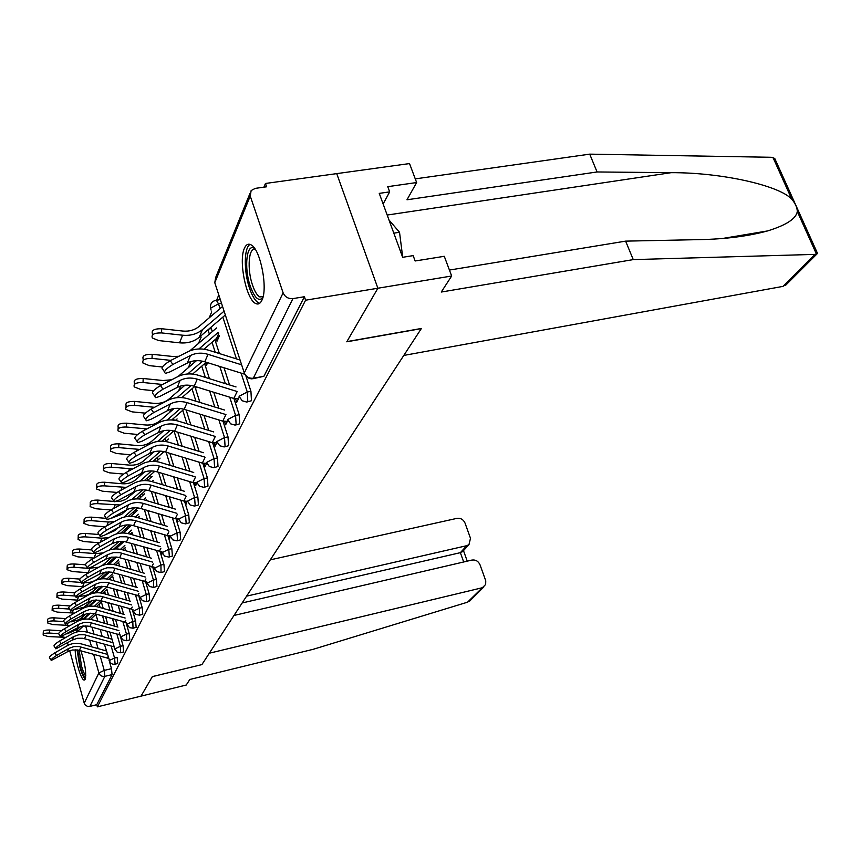 <?xml version="1.0" encoding="UTF-8"?>
<svg xmlns="http://www.w3.org/2000/svg" width="861" height="861" viewBox="0 0 861 861"><rect width="100%" height="100%" fill="white"/><g stroke="black" fill="none" stroke-linecap="round" stroke-linejoin="round"><path stroke-width="1.29" d="M247.441 401.893L251.455 400.731L250.938 391.335L247.268 392.003L247.796 401.409L246.633 402.044L242.21 400.763L239.057 396.308L247.268 392.003L241.102 373.104M235.785 424.968L239.702 423.827L239.175 414.744L235.591 415.411L236.129 424.516L235.085 425.108L230.662 423.86L227.627 419.555L235.591 415.411L229.715 397.179M224.753 446.827L228.563 445.707L228.025 436.904L224.527 437.582L225.076 446.385L224.14 446.945L219.727 445.75L216.8 441.575L224.527 437.582L218.92 419.974M214.281 467.555L218.005 466.468L217.456 457.934L214.034 458.612L214.593 467.146L213.743 467.663L209.352 466.501L206.532 462.454L214.034 458.612L208.663 441.585M204.337 487.24L207.975 486.174L207.415 477.909L204.079 478.576L204.638 486.852L203.863 487.337L199.494 486.217L196.771 482.289L204.079 478.576L198.934 462.099M194.887 505.967L198.428 504.933L197.858 496.894L194.597 497.561L195.178 505.601L194.468 506.053L190.13 504.966L187.494 501.145L194.597 497.561L189.668 481.6M185.879 523.8L189.345 522.778L188.774 514.975L185.578 515.642L186.159 523.456L185.513 523.875L181.208 522.821L178.657 519.108L185.578 515.642L180.842 500.166M177.301 540.794L180.681 539.804L180.1 532.216L176.979 532.873L177.56 540.471L176.979 540.859L172.706 539.847L170.241 536.231L176.979 532.873L172.415 517.848M169.111 557.013L172.404 556.055L171.834 548.661L168.778 549.318L169.359 556.712L168.821 557.078L164.602 556.088L162.202 552.568L168.778 549.318L164.376 534.724M161.287 572.522L164.505 571.575L163.934 564.385L160.942 565.031L161.029 572.576L156.853 571.607L154.528 568.185L160.942 565.031L156.702 550.846M153.796 587.342L156.95 586.416L156.379 579.41L153.441 580.056L153.57 587.396L149.437 586.459L147.177 583.112L153.441 580.056L149.351 566.258M146.639 601.538L149.717 600.634L149.136 593.799L146.273 594.445L146.435 601.581L142.356 600.666L140.149 597.405L146.273 594.445L142.313 581.003M139.773 615.131L142.786 614.248L142.205 607.586L139.396 608.221L139.59 615.174L135.554 614.291L133.412 611.106L139.396 608.221L135.564 595.123M133.186 628.175L136.146 627.303L135.564 620.803L132.798 621.438L133.024 628.207L129.484 627.637L126.954 624.247L132.798 621.438L129.096 608.673M126.868 640.692L129.763 639.841L129.182 633.492L126.47 634.116L126.718 640.724L122.789 639.884L120.755 636.849L126.47 634.116L122.875 621.664M120.798 652.724L123.629 651.895L123.058 645.685L120.389 646.299L120.658 652.756L117.214 652.207L114.793 648.957L120.389 646.299L116.902 634.148M114.954 664.283L117.731 663.465L117.161 657.395L114.545 658.019L115.126 664.089L112.845 664.315L110.251 662.852L104.418 644.254M75.208 649.764C75.068 659.978 81.203 680.62 84.26 680.05L85.196 679.264C86.477 672.721 85.035 663.207 80.859 650.744M244.416 248.291C238.368 260.765 246.268 299.596 255.631 303.481C258.149 304.751 260.226 303.707 261.852 300.349C268.158 288.865 260.528 249.292 251.132 244.89C248.345 243.319 246.106 244.459 244.416 248.291M449.431 270.063L625.624 241.134L633.244 259.602L441.262 292.04L451.659 276.004L444.276 256.298L415.131 260.98L413.162 255.62L402.657 257.299L379.249 193.381L389.667 191.874L387.741 186.665L416.638 182.543L409.524 163.568L265.457 183.468L263.918 187.16M218.791 294.946L216.563 300.274M211.698 311.897L209.212 317.827M201.173 337.028L198.504 343.421M190.905 361.577L188.355 367.647M180.649 386.051L178.744 390.614M170.952 409.223L169.606 412.43M161.76 431.189L160.932 433.158M153.032 452.036L152.666 452.897M451.659 276.004L377.882 288.231L336.726 173.621L377.882 288.231L305.59 300.198L97.358 706.859L141.021 696.14L152.332 676.649L201.84 664.617M786.879 284.012L782.95 286.39L403.798 355.432L421.406 328.461L346.875 341.623L377.882 288.231L346.779 341.795L421.298 328.633L201.894 664.606L152.375 676.585L141.021 696.14L186.234 685.033L189.84 679.469L313.286 649.28L467.555 602.183L485.658 584.479L485.755 580.798L480.018 564.784C478.339 561.168 475.638 559.596 471.936 560.059L233.988 615.464M265.457 183.468L266.609 186.794L255.286 188.365L251.132 190.55L250.239 196.071L283.118 292.848C285.002 297.013 288.274 298.928 292.923 298.616L253.285 378.227L251.993 378.905L249.152 378.42L245.17 374.89M305.59 300.198L304.396 296.722L292.923 298.616M109.573 661.926L111.489 668.674L104.246 670.396L104.838 676.348L89.878 706.386L87.327 706.311L85.185 704.922L84.227 703.157L69.698 650.733M68.17 645.212L67.513 642.844M89.878 706.386L96.755 704.707L97.358 706.859M131.981 532.496L132.486 534.229M146.574 581.95L147.199 584.059M138.761 516.901L139.095 518.021M153.742 567.248L154.399 569.455M161.222 551.89L161.911 554.204M169.036 535.833L169.768 538.254M177.215 519.022L177.99 521.551M185.793 501.393L186.611 504.062M194.78 482.903L195.651 485.701L197.051 482.86M204.218 463.476L205.144 466.425L206.823 463.014M196.373 386.89L196.642 387.741L196.932 387.063M214.141 443.038L215.132 446.159L217.112 442.123M205.768 362.675L206.543 365.118L207.619 362.675M224.581 421.524L225.636 424.817L227.971 420.082M216.165 338.728L216.983 341.279L219.415 335.725M235.591 398.826L236.721 402.313L239.433 396.813M245.945 376.042L250.938 391.335M210.87 327.341L212.312 331.593M214.949 339.761L219.404 353.57M224 367.776L229.543 384.932M233.923 398.482L239.175 414.744M204.627 363.665L209.427 378.7M213.754 392.261L218.877 408.286M223.01 421.233L228.025 436.904M194.844 386.417L199.913 402.453M204.014 415.411L208.749 430.403M212.667 442.791L217.456 457.934M186.137 409.944L190.83 424.936M194.715 437.345L199.117 451.39M202.83 463.261L207.415 477.909M173.524 418.392L174.083 420.2M177.807 432.211L182.166 446.267M185.858 458.16L189.937 471.333M193.467 482.72L197.858 496.894M165.258 438.432L166.065 441.058M169.832 453.327L173.879 466.511M177.388 477.93L181.197 490.307M184.545 501.231L188.774 514.975M157.359 457.514L158.08 459.892M162.191 473.378L165.958 485.765M169.294 496.732L172.846 508.377M176.042 518.882L180.1 532.216M149.803 475.735L150.46 477.887M154.851 492.438L158.37 504.094M161.556 514.641L164.871 525.619M167.927 535.714L171.834 548.661M142.582 493.127L143.163 495.064M147.812 510.584L151.106 521.562M154.151 531.721L157.251 542.064M160.157 551.793L163.934 564.385M135.672 509.766L136.189 511.509M141.053 527.879L144.131 538.233M147.048 548.026L149.943 557.788M152.731 567.173L156.379 579.41M129.042 525.684L129.505 527.255M131.249 533.163L131.668 534.573M134.553 544.389L137.437 554.15M140.235 563.611L142.958 572.834M145.627 581.875L149.136 593.799M122.8 541.332L123.091 542.333M124.77 548.091L125.534 550.685M128.311 560.145L131.012 569.379M133.692 578.517L136.242 587.234M138.804 595.973L142.205 607.586M118.56 562.405L119.636 566.086M122.294 575.223L124.834 583.952M127.406 592.788L129.807 601.043M132.271 609.48L135.564 620.803M112.597 576.149L113.953 580.82M116.504 589.656L118.893 597.911M121.369 606.467L123.629 614.28M125.986 622.449L129.182 633.492M106.872 589.365L108.464 594.929M110.929 603.486L113.178 611.31M115.557 619.586L117.688 627.002M119.959 634.901L123.058 645.685M215.594 300.381L219.135 299.854M108.82 564.181L108.034 563.654M103.298 577.774L102.61 576.988M97.96 590.829L97.465 590.043M304.396 296.722L263.886 376.3L252.919 378.732M92.418 602.668L92.816 603.389L92.568 602.528M96.755 704.707L112.07 674.615L111.489 668.674M56.546 655.49C52.435 658.073 50.67 659.73 51.251 660.441L67.384 651.82L68.805 648.419L56.546 655.49L54.846 652.853L67.093 645.793C71.689 643.253 76.586 642.661 81.763 644.028L106.312 650.927M51.014 660.064L49.551 657.804C48.959 657.094 50.724 655.436 54.846 652.853M108.432 658.374L77.705 649.969L72.356 650.012L67.384 651.82M107.281 654.338L79.18 646.557L73.798 646.6L68.805 648.419M43.168 634.288L43.287 631.931C43.179 630.586 45.278 629.951 49.561 630.026L49.411 633.061C45.127 632.996 43.028 633.621 43.136 634.955L48.108 636.548L65.974 637.355M90.34 613.193L83.797 619.242L83.56 618.499M61.346 630.779L49.561 630.026M49.411 633.061L58.559 633.642M66.867 633.933L77.619 629.219L80.471 626.582M77.016 631.92L83.452 625.958M90.556 619.382L95.937 614.399M88.554 619.102L94.473 613.624M61.239 643.759C57.02 646.407 55.222 648.096 55.847 648.839L72.249 640.121L73.712 636.58L61.239 643.759L59.495 641.079L71.969 633.911C76.651 631.339 81.634 630.747 86.918 632.146L112.016 639.228M55.588 648.43L54.114 646.159C53.479 645.416 55.276 643.716 59.495 641.079M114.201 646.869L82.753 638.259L77.307 638.292L72.249 640.121M113.006 642.704L84.281 634.718L78.803 634.751L73.712 636.58M66.125 631.554C61.777 634.266 59.947 636.01 60.625 636.774L77.296 627.96L78.825 624.279L66.125 631.554L64.338 628.821L77.038 621.556C81.817 618.951 86.886 618.359 92.278 619.791L117.935 627.066M60.345 636.344L58.849 634.04C58.171 633.276 60.001 631.533 64.338 628.821M120.196 634.923L88.005 626.087L82.452 626.108L77.296 627.96M118.958 630.607L89.587 622.406L84.012 622.417L78.825 624.279M201.851 664.67L209.341 653.208L481.88 587.837M470.967 599.805L467.555 602.183M463.067 551.04L460.366 552.665L466.78 545.68L468.976 544.626L470.493 538.286L465.015 523.036C463.347 519.484 460.678 517.924 456.976 518.354L270.3 559.844M466.78 545.68L246.601 596.146M463.692 561.985L460.366 552.665L242.156 602.958M782.95 286.39L814.915 254.393L817.541 253.468L816.25 250.594M625.624 241.134L699.799 239.616C725.597 239.1 748.177 236.215 767.528 230.942C786.222 225.173 796.145 218.705 797.308 211.515C797.189 207.533 795.338 203.422 791.754 199.192C779.42 185.599 722.078 172.469 671.171 172.674L597.071 171.963L406.984 199.784L416.638 182.543M814.915 254.393L633.244 259.602M778.172 166.065L774.739 158.435L771.241 157.283L589.72 154.141L597.071 171.963M589.72 154.141L415.26 178.884M383.134 203.992L389.667 191.874M85.68 677.209C84.066 677.015 82.236 673.431 80.202 666.468L77.727 649.969M79.201 650.281L81.472 665.865C82.947 671.01 84.389 674.238 85.777 675.53M77.049 649.872L79.901 667.146C81.73 673.539 83.517 677.542 85.239 679.157M262.842 297.615C258.86 301.899 254.695 298.132 250.325 286.315C243.685 267.642 246.666 241.629 254.91 248.84M255.426 249.636C248.614 246.515 246.881 269.181 252.521 285.109C254.673 291.405 257.084 295.334 259.731 296.905L263.079 296.701M250.11 244.395C243.921 247.333 243.695 271.441 249.507 288.155C252.187 296.001 255.179 300.898 258.472 302.824L259.688 303.276M402.722 257.288L399.526 232.276L389 220.018M393.811 233.159L399.526 232.276M47.57 622.202L47.689 619.834C47.559 618.435 49.701 617.767 54.092 617.843L53.942 620.932C49.551 620.867 47.409 621.524 47.538 622.923L52.586 624.559L70.182 625.473M96.507 599.988L89.662 606.295M65.63 618.607L54.092 617.843M53.942 620.932L63.886 621.588M70.968 621.911L78.975 619.705L86.272 613.775M82.505 619.468L89.253 613.247M96.454 606.596L101.394 602.033M94.409 606.262L100.608 600.548M52.155 609.631L52.273 607.263C52.123 605.8 54.297 605.111 58.806 605.186L58.656 608.329C54.146 608.253 51.961 608.942 52.112 610.406L57.246 612.096L74.573 613.107M102.943 586.255L95.786 592.82M70.118 605.95L58.806 605.186M58.656 608.329L69.418 609.05M75.241 609.384L83.937 607.253L92.299 600.451M89.792 606.176L88.252 606.51L95.302 600.009M102.61 593.283L107.055 589.193M100.511 592.906L106.527 587.363M71.205 618.844C66.738 621.642 64.876 623.429 65.608 624.214L82.548 615.303L84.141 611.471L71.205 618.844L69.375 616.056L82.322 608.705C87.176 606.058 92.353 605.477 97.853 606.94L124.113 614.42M65.296 623.751L63.789 621.438C63.057 620.641 64.919 618.844 69.375 616.056M126.449 622.481L93.462 613.419L87.8 613.43L82.548 615.303M125.157 618.026L95.119 609.588L89.426 609.588L84.141 611.471M76.489 605.606C71.893 608.479 69.999 610.32 70.785 611.138L88.026 602.13L89.684 598.137L76.489 605.606L74.627 602.775L87.822 595.306C92.773 592.637 98.046 592.045 103.654 593.552L130.538 601.247M70.462 610.632L68.934 608.307C68.137 607.479 70.042 605.638 74.627 602.775M132.949 609.523L99.144 600.235L93.375 600.225L88.026 602.13M131.615 604.917L100.866 596.242L95.065 596.232L89.684 598.137M82.01 591.808C77.275 594.757 75.337 596.662 76.198 597.502L93.731 588.397L95.453 584.232L82.01 591.808L80.105 588.913L93.558 581.347C98.606 578.635 103.987 578.054 109.702 579.593L137.254 587.525M75.833 596.964L74.304 594.617C73.443 593.767 75.381 591.862 80.105 588.913M139.74 596.027L105.074 586.492L99.187 586.47L93.731 588.397M138.352 591.259L106.872 582.327L100.952 582.305L95.453 584.232M56.923 596.544L57.041 594.187C56.858 592.648 59.086 591.927 63.714 592.002L63.563 595.199C58.935 595.123 56.708 595.844 56.891 597.373L62.1 599.127L79.147 600.214M109.659 571.952L102.179 578.796M74.853 592.788L63.714 592.002M63.563 595.199L75.219 596.006M79.686 596.307L85.078 595.737L89.092 594.284L98.595 586.589M94.193 593.035L101.609 586.244M109.046 579.421L112.952 575.837M106.882 578.979L112.404 573.932M61.895 582.919L62.003 580.572C61.788 578.958 64.058 578.194 68.815 578.28L68.676 581.53C63.908 581.444 61.637 582.208 61.852 583.812L67.147 585.62L83.926 586.772M116.687 557.045L108.852 564.17M79.879 579.076L68.815 578.28M68.676 581.53L81.278 582.434M82.613 586.718L84.227 582.639C90.018 582.951 94.979 581.293 99.101 577.666L105.15 572.145M100.414 578.99L108.195 571.887M115.761 564.967L119.087 561.921M113.544 564.472L118.517 559.941M67.072 568.712L67.18 566.387C66.932 564.687 69.257 563.88 74.143 563.977L73.992 567.281C69.106 567.195 66.781 567.991 67.029 569.681L72.399 571.543L88.887 572.737M123.812 541.687L115.837 548.92M102.61 560.931L96.195 564.515M85.325 564.794L74.143 563.977M73.992 567.281L87.359 568.26M88.522 568.346L98.789 567.205M102.211 565.537L112.005 557.078M106.925 564.342L115.073 556.916M122.8 549.888L125.372 547.531M120.518 549.329L124.888 545.357M87.768 577.408C82.893 580.443 80.912 582.402 81.838 583.284L99.682 574.061L101.48 569.724L87.768 577.408L85.82 574.448L99.542 566.786C104.687 564.03 110.176 563.449 116.02 565.042L144.25 573.211M81.451 582.693L79.901 580.336C78.975 579.453 80.945 577.483 85.82 574.448M146.833 581.939L111.252 572.156L105.246 572.124L99.682 574.061M145.38 577.021L113.125 567.808L107.087 567.776L101.48 569.724M72.485 553.892L72.582 551.589C72.292 549.802 74.67 548.952 79.696 549.038L79.556 552.407C74.52 552.321 72.141 553.16 72.432 554.947L77.888 556.863L94.075 558.079M130.431 526.405L123.155 532.991M110.283 544.636L100.533 550.039M91.976 549.975L79.696 549.038M79.556 552.407L95.765 553.634L103.492 552.848M109.455 549.975L119.173 541.365M113.727 549.06L122.284 541.3M130.162 534.143L131.905 532.561M127.815 533.519L131.539 530.15M93.774 562.362C88.748 565.494 86.735 567.517 87.736 568.421L91.976 566.861L105.892 559.101L107.776 554.57L93.774 562.362L91.783 559.349L105.785 551.567C111.037 548.78 116.644 548.209 122.606 549.835L151.568 558.262M87.316 567.786L85.756 565.419C84.744 564.504 86.757 562.481 91.783 559.349M154.248 567.238L117.709 557.196L111.575 557.142L105.892 559.101M152.731 562.147L119.668 552.654L113.491 552.601L107.776 554.57M78.125 538.405L78.222 536.134C77.888 534.25 80.321 533.357 85.497 533.454L85.357 536.877C80.17 536.79 77.748 537.673 78.082 539.556L83.614 541.526L99.467 542.764M137.9 517.676L139.17 516.6M137.351 510.465L130.818 516.352M118.366 527.567L115.083 530.516L105.365 534.724M98.95 534.509L85.497 533.454M85.357 536.877L101.91 538.179L108.68 537.684M116.73 533.852L126.675 524.941M120.841 533.088L129.828 524.973M135.478 516.987L138.481 514.275M100.07 546.627C94.871 549.856 92.816 551.944 93.903 552.891L98.186 551.341L112.382 543.474L114.352 538.728L100.07 546.627L98.025 543.56L112.317 535.671C117.677 532.841 123.403 532.27 129.494 533.949L159.231 542.645M93.451 552.202L91.879 549.835C90.782 548.877 92.827 546.778 98.025 543.56M161.997 551.869L124.447 541.558L118.183 541.494L112.382 543.474M160.415 546.606L126.492 536.812L120.185 536.737L114.352 538.728M84.034 522.229L84.13 519.99C83.743 517.999 86.218 517.063 91.567 517.16L91.427 520.647C86.078 520.55 83.592 521.497 83.98 523.466L89.609 525.511L105.074 526.749M144.573 493.805L138.858 498.939M126.868 509.69L121.778 514.254L110.52 518.58M106.29 518.354L91.567 517.16M91.427 520.647L108.335 522.014L114.212 521.734M124.199 517.041L134.542 507.753M128.311 516.385L137.749 507.893M143.507 499.703L145.746 497.69M106.646 530.161C101.275 533.497 99.187 535.66 100.371 536.651L104.676 535.101L119.173 527.115L121.24 522.153L106.646 530.161L104.558 527.029L119.152 519.032C124.63 516.169 130.474 515.599 136.705 517.321L167.238 526.319M99.865 535.886L98.283 533.519C97.099 532.518 99.187 530.354 104.558 527.029M170.112 535.79L167.056 535.52L133.606 525.694C128.483 524.274 123.672 524.758 119.173 527.115M168.465 530.344L135.758 520.733C130.603 519.301 125.76 519.775 121.24 522.153M90.211 505.289L90.297 503.104C89.856 501.005 92.396 500.004 97.906 500.101L97.767 503.663C92.245 503.567 89.716 504.557 90.157 506.645L95.872 508.754L110.897 509.992M152.139 476.381L147.306 480.696M135.564 491.179L125.534 499.488L120.755 501.22L115.546 501.576M113.598 501.414L97.906 500.101M97.767 503.663L120.088 504.987M136.135 498.906L146.058 490.017M131.948 499.477L142.797 489.769M151.945 481.579L153.333 480.341M113.544 512.919C107.98 516.363 105.849 518.602 107.141 519.624L111.478 518.085L126.287 509.992L128.45 504.783L113.544 512.919L111.403 509.712L126.309 501.597C131.905 498.691 137.889 498.132 144.261 499.907L175.644 509.206M106.592 518.796L105.01 516.428C103.707 515.395 105.838 513.156 111.403 509.712M178.614 518.946L175.257 518.688L141.032 508.582C135.801 507.129 130.883 507.592 126.287 509.992M176.903 513.328L143.292 503.384C138.018 501.909 133.068 502.383 128.45 504.783M96.68 487.541L96.766 485.421C96.26 483.204 98.854 482.138 104.558 482.235L104.418 485.862C98.714 485.765 96.12 486.82 96.626 489.037L102.427 491.2L117.031 492.438M160.06 458.138L156.185 461.571M144.562 471.914L136.124 479.405C132.282 482.687 127.654 484.14 122.219 483.764L104.558 482.235M104.418 485.862L126.276 487.391M144.368 480.589L154.797 471.279M140.074 481.062L151.471 470.924M120.777 494.817C115.019 498.39 112.845 500.715 114.244 501.78L118.603 500.252L133.746 492.04L136.006 486.583L120.777 494.817L118.57 491.545L133.821 483.322C139.536 480.373 145.649 479.814 152.171 481.654L184.458 491.287M113.641 500.876L112.059 498.508C110.649 497.432 112.823 495.107 118.57 491.545M187.429 501.306L183.834 501.059L148.824 490.641C143.464 489.145 138.438 489.608 133.746 492.04M185.75 495.484L151.192 485.184C145.8 483.678 140.741 484.14 136.006 486.583M103.471 468.944L103.557 466.888C102.976 464.531 105.634 463.412 111.532 463.509L111.392 467.211C105.494 467.103 102.836 468.233 103.417 470.58L109.304 472.807L123.521 474.056M168.369 439.013L165.549 441.51M153.936 451.777L143.809 460.721C139.891 464.047 135.155 465.521 129.602 465.123L111.532 463.509M111.392 467.211L132.809 468.89M153.01 461.378L163.999 451.627M148.619 461.754L160.598 451.142M128.364 475.821C122.402 479.523 120.174 481.934 121.702 483.032L126.093 481.525L141.57 473.195L143.948 467.458L128.364 475.821L126.115 472.474L141.699 464.133C147.543 461.141 153.807 460.592 160.48 462.486L193.725 472.474M121.046 482.052L119.464 479.695C117.925 478.576 120.142 476.165 126.115 472.474M196.652 482.795L192.842 482.558L157.003 471.817C151.514 470.278 146.37 470.73 141.57 473.195M195.06 476.768L159.489 466.092C153.958 464.531 148.781 464.983 143.948 467.458M110.606 449.399L110.682 447.44C110.014 444.943 112.737 443.738 118.84 443.845L118.71 447.612C112.597 447.516 109.874 448.71 110.542 451.207L116.515 453.499L130.366 454.748M177.097 418.952L175.429 420.416M163.751 430.672L151.88 441.112C147.877 444.491 143.034 445.976 137.351 445.557L118.84 443.845M118.71 447.612L139.676 449.42M162.126 441.187L173.696 430.984M157.617 441.467L170.22 430.36M136.35 455.846C130.151 459.688 127.891 462.185 129.559 463.336L133.961 461.84L149.792 453.392L152.3 447.365L136.35 455.846L134.036 452.412L149.986 443.953C155.959 440.929 162.374 440.391 169.219 442.35L203.476 452.714M128.827 462.26L127.256 459.925C125.577 458.752 127.837 456.255 134.036 452.412M206.425 463.347L202.313 463.121L165.592 452.047C159.963 450.443 154.7 450.895 149.792 453.392M204.853 457.094L168.207 446.02C162.546 444.405 157.24 444.857 152.3 447.365M118.108 428.864L118.172 427.013C117.408 424.355 120.196 423.074 126.535 423.181L126.416 427.024C120.066 426.927 117.279 428.197 118.043 430.855L124.102 433.201L137.631 434.471M174.073 408.523L160.361 420.502C156.271 423.946 151.321 425.431 145.487 424.979L126.535 423.181M126.416 427.024L146.897 428.918M171.726 419.974L183.931 409.266M167.099 420.125L180.379 408.501M144.756 434.805C138.32 438.809 136.006 441.402 137.835 442.608L142.237 441.123L158.446 432.566L161.082 426.206L144.756 434.805L142.377 431.296L158.704 422.719C164.828 419.651 171.393 419.135 178.41 421.147L213.743 431.931M137.028 441.424L135.468 439.121C133.627 437.894 135.93 435.289 142.377 431.296M216.488 442.92L212.269 442.683L174.622 431.243C168.864 429.585 163.472 430.026 158.446 432.566M215.164 436.409L177.377 424.904C171.576 423.235 166.141 423.666 161.082 426.206M126.007 407.242L126.061 405.531C125.189 402.69 128.041 401.323 134.628 401.42L134.51 405.348C127.912 405.251 125.06 406.618 125.932 409.449L132.077 411.859L145.337 413.151M184.954 385.222L169.294 398.826C165.108 402.324 160.028 403.82 154.054 403.335L134.628 401.42M134.51 405.348L154.506 407.307M181.875 397.631L194.758 386.395M177.108 397.664L191.11 385.48M153.624 412.634C146.908 416.799 144.562 419.511 146.564 420.76L150.966 419.296L167.561 410.611L170.338 403.917L153.624 412.634L151.17 409.04L167.895 400.343C174.159 397.233 180.896 396.727 188.096 398.815L224.581 410.03M145.67 419.458L144.121 417.187C142.108 415.917 144.465 413.205 151.17 409.04M227.347 421.363L222.751 421.147L184.146 409.33C178.238 407.619 172.706 408.049 167.561 410.611M222.751 421.147L225.948 414.582L187.052 402.636C181.09 400.914 175.526 401.344 170.338 403.917M134.338 384.458L134.381 382.908C133.38 379.873 136.307 378.399 143.163 378.496L143.044 382.51C136.178 382.413 133.251 383.877 134.262 386.901L140.483 389.366L153.559 390.69M192.606 374.072L206.253 362.255M196.437 360.673L178.109 376.472M171.683 379.766L163.084 380.53L143.163 378.496M143.044 382.51L162.514 384.48M173.728 389.237L175.687 388.225M187.698 373.975L202.475 361.19M162.977 389.226C155.981 393.574 153.581 396.394 155.776 397.707L160.168 396.264L177.172 387.461L180.11 380.39L162.977 389.226L160.458 385.545L177.592 376.731C184.017 373.577 190.927 373.082 198.31 375.256L236.022 386.944M154.797 396.264L153.269 394.047C151.062 392.713 153.462 389.882 160.458 385.545M238.519 398.675L233.805 398.449L194.188 386.212C188.118 384.447 182.446 384.856 177.172 387.461M233.805 398.449L237.173 391.518L197.255 379.152C191.131 377.366 185.427 377.775 180.11 380.39M143.13 360.404L143.174 359.037C142.011 355.787 145.014 354.215 152.16 354.301L152.053 358.402C144.896 358.305 141.893 359.887 143.055 363.116L149.351 365.645L162.385 367.001M203.982 349.211L216.617 338.33L218.651 337.469M216.574 327.933L189.797 350.879M178.937 356.293L172.609 356.465L152.16 354.301M152.053 358.402L170.887 360.382M179.314 367.098L188.71 362.352M198.902 348.963L218.307 332.292M172.878 364.472C165.57 369.014 163.116 371.974 165.538 373.34L169.897 371.92L187.332 362.998L190.442 355.518L172.878 364.472L170.274 360.694L187.849 351.762C194.435 348.576 201.517 348.102 209.105 350.352L240.058 360.027M164.44 371.748L162.955 369.584C160.523 368.196 162.966 365.236 170.274 360.694M241.618 364.816L208.028 354.334C201.754 352.472 195.888 352.87 190.442 355.518M244.18 374.061L204.789 361.792C198.557 359.963 192.735 360.361 187.332 362.998M152.44 334.972L152.462 333.842C151.138 330.355 154.205 328.654 161.685 328.73L161.577 332.916C154.097 332.841 151.019 334.531 152.354 338.007L158.715 340.579L179.572 342.829C187.321 343.539 193.886 341.677 199.268 337.254L225.334 314.975M256.729 303.911L256.535 303.33M258.203 303.061L258.483 303.89M222.558 306.473L199.085 326.437C194.597 330.097 189.129 331.636 182.672 331.044L161.685 328.73M161.577 332.916L182.597 335.209C190.41 335.93 197.029 334.068 202.453 329.623L224.097 311.176M250.239 196.071L214.787 282.699L244.287 372.964L283.118 292.848M88.339 614.087L88.554 614.84M92.019 627.109L94.01 634.148M96.206 641.94L98.089 648.613M100.231 656.179L104.246 670.396L98.886 672.925L93.645 654.328M91.524 646.762L89.641 640.089M87.445 632.297L85.637 625.861M84.227 703.157L98.886 672.925C99.941 675.605 101.921 676.746 104.838 676.348L112.07 674.615M221.535 303.341L218.511 303.836L220.072 308.593M222.848 317.106L236.474 358.908M211.343 328.611L208.911 329.02M207.996 329.795L209.374 334.1M212.021 342.291L215.228 352.267M219.813 366.474L225.345 383.629M201.754 366.151L205.349 377.43M209.675 391.002L214.787 407.027M192.014 388.785L195.942 401.226M200.032 414.195L204.757 429.187M182.747 410.299L186.955 423.763M190.83 436.161L195.221 450.217M174.03 431.07L178.378 445.115M182.058 457.008L186.137 470.192M166.141 452.208L170.177 465.403M173.674 476.811L177.474 489.199M154.776 459.806L155.292 461.474M158.575 472.291L162.342 484.689M165.667 495.656L169.208 507.301M147.285 477.984L147.931 480.137M151.321 491.383L154.829 503.039M158.015 513.597L161.319 524.564M140.106 495.355L140.687 497.292M144.357 509.561L147.64 520.539M150.675 530.71L153.764 541.052M133.24 511.951L133.756 513.705M137.663 526.889L140.741 537.232M143.647 547.036L146.542 556.798M126.653 527.847L127.116 529.407M131.238 543.42L134.112 553.182M136.899 562.642L139.622 571.865M120.336 543.065L120.744 544.464M125.06 559.209L127.751 568.432M130.431 577.57L132.981 586.298M114.265 557.659L114.631 558.907M116.257 564.515L116.45 565.16M119.109 574.309L121.638 583.026M124.21 591.873L126.61 600.128M108.508 571.887L108.766 572.769M110.337 578.226L110.821 579.916M113.383 588.763L115.761 597.017M118.226 605.574L120.486 613.387M104.644 591.41L105.408 594.047M107.862 602.603L110.1 610.427M112.479 618.715L114.599 626.119M99.166 604.088L100.177 607.597M102.534 615.884L104.655 623.299M106.936 631.328L108.949 638.367M111.166 646.148L114.545 658.019L109.067 660.613M95.549 591.787L95.905 592.712M210.558 308.13C210.106 303.578 212.054 300.963 216.402 300.306L218.511 303.836L210.504 308.249L211.106 310.089M263.886 376.3L253.285 378.227C248.99 378.582 245.988 376.827 244.287 372.964M215.444 284.69L214.787 282.699L215.67 277.5L249.916 193.553M107.334 658.17L107.991 656.825M79.46 650.356L80.934 646.955M62.993 636.075L62.444 637.452M77.619 629.219L76.435 632.071M112.942 646.654L113.695 645.115M84.539 638.658L86.078 635.117M118.775 634.675L119.625 632.932M89.824 626.496L91.417 622.815M816.465 254.092L797.308 211.515M791.754 199.192L773.017 157.552M387.181 215.046L671.171 172.674M67.976 623.525L67.19 625.506M82.678 617.079L81.591 619.694M73.174 610.46L72.13 613.097M87.94 604.465L86.961 606.811M124.834 622.223L125.803 620.254M95.323 613.839L96.981 610.008M131.152 609.265L132.228 607.048M101.038 600.666L102.771 596.673M137.728 595.747L138.933 593.272M107.012 586.933L108.809 582.768M78.588 596.845L77.264 600.171M93.408 591.335L92.547 593.401M99.101 577.666L98.369 579.421M89.878 568.443L88.188 572.694M105.042 563.417L104.45 564.827M144.594 581.659L145.939 578.904M113.232 572.608L115.116 568.271M95.765 553.634L94 558.068M111.23 548.554L110.8 549.587M151.751 566.958L153.247 563.89M119.722 557.659L121.692 553.128M139.051 516.18L138.729 516.934M101.91 538.179L100.263 542.322M117.699 533.034L117.44 533.669M159.231 551.589L160.889 548.188M126.502 542.032L128.569 537.296M146.305 499.552L145.929 500.402M108.335 522.014L106.839 525.78M167.056 535.52L168.885 531.754M133.606 525.694L135.758 520.733M115.062 505.095L113.727 508.442M175.257 518.688L177.269 514.544M141.032 508.582L143.292 503.384M122.101 487.38L120.96 490.253M183.834 501.059L186.062 496.485M148.824 490.641L151.192 485.184M129.484 468.815L128.547 471.161M192.842 482.558L195.296 477.532M157.003 471.817L159.489 466.092M137.233 449.313L136.533 451.089M202.313 463.121L205.004 457.589M165.592 452.047L168.207 446.02M145.38 428.821L144.928 429.962M212.269 442.683L215.228 436.602M174.622 431.243L177.377 424.904M184.146 409.33L187.052 402.636M194.188 386.212L197.255 379.152M219.318 335.424L218.403 337.512M218.705 333.53L216.617 338.33M204.789 361.792L208.028 354.334M182.597 335.209L179.572 342.829M202.453 329.623L199.268 337.254M102.211 636.462L100.21 629.434M97.928 621.394L95.819 613.979M108.206 563.621L107.571 563.751M152.042 453.446L147.317 457.621M114.954 649.517L110.004 632.2M107.711 624.171L105.591 616.756M103.223 608.469L100.995 600.644M98.143 590.668L97.863 589.677M132.831 492.535L132.659 493.773M140.752 473.636L139.783 476.155M159.027 434.827L155.357 438.066M165.839 415.723L164.279 417.09M468.976 544.626L462.368 551.804M463.476 550.599L467.243 561.157M469.729 601.043L483.882 586.89M722.551 238.475L767.528 230.942M785.609 285.282L817.132 253.769M774.739 158.435L817.541 253.468M263.165 296.335L259.731 296.905"/></g></svg>
